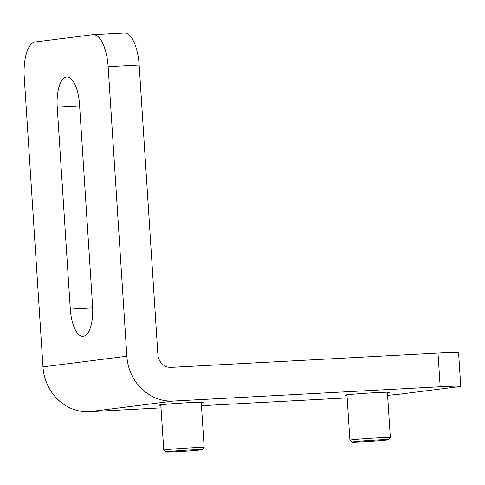 <?xml version="1.0" encoding="UTF-8"?>
<svg xmlns="http://www.w3.org/2000/svg" width="485" height="485" viewBox="0 0 485 485"><rect width="100%" height="100%" fill="white"/><g stroke="black" fill="none" stroke-linecap="round" stroke-linejoin="round"><path stroke-width="0.73" d="M92.853 34.659L35.181 41.977A33.75 13.186 -93.1 0 0 24.25 77.309L42.977 366.872L126.864 356.233L108.143 66.669A33.75 13.186 -93.1 0 0 93.229 34.629A33.75 13.186 -93.1 0 0 92.853 34.659M57.23 107.07A28.688 11.204 -93.1 0 1 66.839 77.012A28.688 11.204 -93.1 0 1 79.516 104.245L92.58 306.265A28.688 11.204 -93.1 0 1 82.971 336.329A28.688 11.204 -93.1 0 1 70.295 309.09L57.23 107.07L79.619 105.875M126.864 356.233A47.251 43.48 82.8 0 0 173.351 401.04L440.174 386.763L437.997 353.092L171.175 367.375A13.501 12.422 -97.2 0 1 157.892 354.571L139.165 65.008A33.75 13.186 -93.1 0 0 124.257 32.968L93.229 34.629M347.181 397.894L201.469 405.69M161.02 407.855L89.458 411.686A47.251 43.48 -97.2 0 1 42.977 366.872M347.011 395.293A22.274 0.582 -3.7 0 1 344.974 395.184A22.274 0.582 -3.7 0 1 367.169 393.165A22.274 0.582 -3.7 0 1 389.437 392.304A22.274 0.582 -3.7 0 1 387.685 392.65A22.274 0.582 -3.7 0 1 387.43 392.68M160.856 405.254A22.274 0.582 -3.7 0 1 158.819 405.145A22.274 0.582 -3.7 0 1 181.008 403.126A22.274 0.582 -3.7 0 1 203.276 402.271A22.274 0.582 -3.7 0 1 201.524 402.611A22.274 0.582 -3.7 0 1 201.275 402.641M440.174 386.763A33.75 0.885 -3.7 0 1 460.75 386.248A33.75 0.885 -3.7 0 1 458.095 386.763L400.422 394.081A33.75 0.885 -3.7 0 1 387.6 395.311M437.997 353.092A33.75 0.885 -3.7 0 1 458.574 352.577L460.75 386.248M352.074 442.071A18.224 0.479 -3.7 0 1 370.225 440.404A18.224 0.479 -3.7 0 1 388.436 439.719A18.224 0.479 -3.7 0 1 363.174 441.78A18.224 0.479 -3.7 0 1 352.074 442.071L349.921 440.18A20.249 0.527 -3.7 0 1 349.915 440.168A20.249 0.527 -3.7 0 1 370.085 438.331A20.249 0.527 -3.7 0 1 390.334 437.555A20.249 0.527 -3.7 0 1 390.328 437.567L387.4 392.195M165.912 452.032L163.766 450.147A20.249 0.527 -3.7 0 1 163.754 450.128A20.249 0.527 -3.7 0 1 183.93 448.298A20.249 0.527 -3.7 0 1 204.173 447.516A20.249 0.527 -3.7 0 1 204.167 447.534L202.275 449.68A18.224 0.479 -3.7 0 1 177.019 451.741A18.224 0.479 -3.7 0 1 165.912 452.032A18.224 0.479 -3.7 0 1 184.064 450.371A18.224 0.479 -3.7 0 1 202.275 449.68M108.143 66.669L139.165 65.008M173.351 401.04L89.458 411.686M70.295 309.09L92.665 307.896M349.915 440.168L346.981 394.808M388.436 439.719L390.328 437.567M204.173 447.516L201.239 402.156M163.754 450.128L160.82 404.769"/></g></svg>
